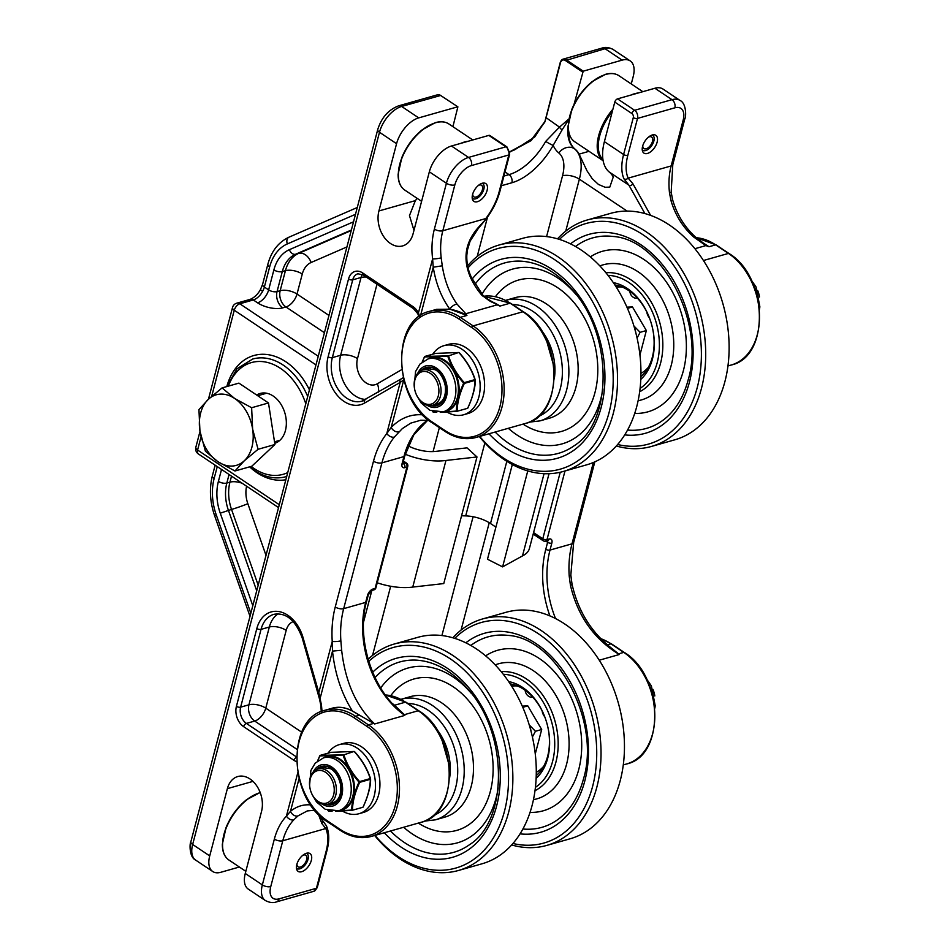<?xml version="1.0" encoding="UTF-8"?>
<svg xmlns="http://www.w3.org/2000/svg" width="950" height="950" viewBox="0 0 950 950"><rect width="100%" height="100%" fill="white"/><g stroke="black" fill="none" stroke-linecap="round" stroke-linejoin="round"><path stroke-width="1.43" d="M432.63 422.845A1.532 0.831 -56.2 0 1 432.131 422.798A1.532 0.831 -56.2 0 1 431.941 421.824A59.613 42.228 74.2 0 1 403.809 342.534A59.613 42.228 74.2 0 1 458.921 318.951L471.734 327.512A1.532 0.831 -56.2 0 1 473.124 325.897L522.939 311.754A61.132 43.308 74.2 0 1 553.957 373.409A61.132 43.308 74.2 0 1 525.789 423.332C564.68 415.186 562.447 334.911 523.438 311.802A1.532 0.831 123.8 0 0 522.939 311.754L510.126 303.192A1.532 0.831 -56.2 0 1 510.637 303.24L483.692 296.257A61.132 43.308 74.2 0 1 510.126 303.192L499.961 306.078L497.361 304.713A3.052 0.914 113.9 0 0 497.147 304.843L499.961 306.078A61.132 43.308 -105.8 0 0 490.01 301.007M497.361 304.713L493.204 302.682C490.295 301.625 486.994 299.345 483.301 295.842A3.052 1.199 138.7 0 0 483.301 295.842A3.052 1.199 138.7 0 0 483.301 295.83A3.052 1.199 138.7 0 0 482.267 295.711L497.147 304.843L465.797 313.738L457.021 304.083C449.492 293.419 444.576 280.654 442.272 265.81L441.192 257.854A61.132 43.308 74.2 0 1 442.819 230.755L454.836 184.929A6.116 2.767 -165.3 0 1 446.417 183.243L434.387 229.081A67.248 47.642 -105.8 0 0 432.606 258.887L433.236 267.199L442.272 265.81M483.301 295.83L471.473 277.495L470.547 277.554A61.132 43.308 -105.8 0 0 482.267 295.711M454.836 184.929A18.347 9.951 -56.2 0 1 471.449 165.561A6.116 4.334 -105.8 0 0 468.564 157.427L451.476 146.003L488.846 135.399A3.052 1.662 123.8 0 1 489.856 135.494L506.932 146.917L509.628 154.304L499.938 191.235C497.337 200.889 492.729 210.14 486.103 218.975L478.123 227.691C465.096 242.499 462.579 259.124 470.547 277.554M451.476 146.003A24.451 13.264 123.8 0 0 429.341 171.819L413.072 233.807A24.451 17.326 74.2 0 1 402.681 245.908A24.451 17.326 74.2 0 1 383.741 236.645A24.451 17.326 74.2 0 1 378.919 210.959L396.566 143.699A24.451 13.264 -56.2 0 1 418.713 117.883L401.636 106.459A6.116 4.334 -105.8 0 0 398.584 105.854C388.396 109.796 381.449 117.693 377.732 129.544L190.879 841.748A6.116 2.767 14.7 0 0 192.648 844.479L379.489 132.276L396.566 143.699M413.974 230.387L409.474 215.602L415.376 200.616A48.913 26.529 -56.2 0 1 417.204 198.396M326.408 825.823A3.052 2.434 155.9 0 1 326.432 825.871A3.052 2.434 155.9 0 1 325.779 828.543A45.849 24.866 -56.2 0 1 326.111 851.331L316.433 888.262A3.052 1.377 14.7 0 0 317.253 887.609L313.832 891.29A6.116 4.334 74.2 0 0 316.433 888.262L279.062 898.866A18.347 9.951 -56.2 0 1 270.762 886.576L282.791 840.75A6.116 2.767 -165.3 0 1 274.36 839.076L262.342 884.901L245.266 873.477A24.451 13.264 123.8 0 0 248.271 889.093L265.347 900.517A24.451 13.264 123.8 0 1 262.342 884.901A6.116 2.767 14.7 0 0 270.762 886.576M318.428 814.209L321.824 823.46L325.779 828.543L282.791 840.75A61.132 43.308 74.2 0 1 293.74 819.886A6.116 3.966 -137 0 1 286.413 816.133A67.248 47.642 -105.8 0 0 274.36 839.076M393.929 705.232A3.052 1.995 130.6 0 0 394.582 705.244L392.124 703.309M396.661 707.952L404.059 714.673A3.052 2.351 142.5 0 0 404.32 714.685L394.582 705.244L405.46 702.157L418.273 710.731A61.132 43.308 74.2 0 1 449.291 772.386A61.132 43.308 74.2 0 1 421.123 822.296L371.308 836.439A61.132 43.308 -105.8 0 0 399.463 786.529A61.132 43.308 -105.8 0 0 368.446 724.874L355.644 716.3A61.132 43.308 -105.8 0 0 325.102 710.244L332.262 708.213C338.853 706.432 345.562 707.382 352.391 711.075L374.668 723.959L352.426 711.016C345.04 707.049 337.832 706.242 330.802 708.629M404.059 714.673L404.831 715.398L404.32 714.685L418.273 710.731A1.532 0.831 123.8 0 1 418.772 710.778C457.781 733.875 460.014 814.15 421.123 822.296M398.976 431.739A6.116 4.346 -135.9 0 1 391.198 427.405L386.781 433.58A91.711 64.956 -105.8 0 0 373.504 461.178L335.255 606.967A6.116 2.767 14.7 0 0 343.674 608.653L381.924 462.852A85.595 60.634 74.2 0 1 394.309 437.095L402.301 428.616L410.744 423.13L420.755 420.233L428.854 420.423M317.953 692.871L318.82 692.621L303.05 637.592L302.183 637.854L319.449 698.832L320.067 698.571L318.82 692.621L332.239 641.44L332.512 651.106L341.656 650.251L340.86 640.822A85.595 60.634 74.2 0 1 343.674 608.653L365.679 602.407A3.052 1.377 14.7 0 0 366.498 601.754C356.749 636.286 370.476 684.226 397.005 708.273M319.449 698.832L320.863 705.47L321.48 705.197L320.067 698.571L332.512 651.106C334.887 673.693 341.525 693.666 352.426 711.016L352.391 711.075M239.376 867.018L220.792 872.29A24.451 13.264 -56.2 0 1 212.729 871.518A24.451 13.264 -56.2 0 1 209.724 855.903L227.371 788.643A24.451 17.326 74.2 0 1 237.773 776.542A24.451 17.326 74.2 0 1 256.702 785.804A24.451 17.326 74.2 0 1 261.523 811.49L245.266 873.477M293.74 819.886L297.956 815.919L307.301 810.92L314.842 810.243M297.956 815.919A6.116 4.513 -129.3 0 1 290.486 811.312L286.413 816.133L297.801 772.718M419.556 316.291L418.428 312.906A3.052 0.606 152.5 0 0 417.798 313.726A3.052 0.606 152.5 0 0 417.81 313.749L418.914 316.754M441.192 257.854A6.116 0.95 -6.7 0 1 432.606 258.887L418.428 312.906A15.283 10.83 -105.8 0 0 413.06 306.66L362.662 272.947A15.283 10.83 -105.8 0 0 348.531 279.003L328.118 356.784A33.523 23.75 -105.8 0 0 336.395 394.274A33.523 23.75 -105.8 0 0 364.586 403.037L400.199 382.387A3.052 2.126 -120.1 0 1 400.746 379.157A3.052 2.126 -120.1 0 1 400.758 379.145A3.052 2.126 -120.1 0 1 401.09 379.014M394.309 437.095A6.116 3.836 -141.7 0 1 386.781 433.58L400.199 382.387L403.655 379.941A3.052 2.328 -121.6 0 1 403.489 378.634M436.656 309.32L449.825 309.201C455.644 310.163 461.344 312.253 466.925 315.459L449.801 309.13L435.468 309.652M466.83 315.305L465.797 313.738M335.255 606.967A91.711 64.956 -105.8 0 0 332.239 641.44A6.116 1.235 -3.8 0 0 340.86 640.822M373.041 589A3.052 2.161 74.2 0 1 371.735 590.508L373.813 589.914A3.052 2.161 -105.8 0 0 375.119 588.406A3.052 1.377 14.7 0 0 375.939 587.753L407.764 466.414A3.052 1.377 -165.3 0 1 406.944 467.067A3.052 2.161 -105.8 0 0 405.508 463.006L403.429 463.588A3.052 2.161 74.2 0 1 404.866 467.661L406.944 467.067L375.119 588.406L373.041 589A6.116 3.313 123.8 0 0 367.508 595.448L365.679 602.407A85.595 60.634 -105.8 0 0 404.831 715.398L374.668 723.959C356.298 706.598 345.289 682.029 341.656 650.251M472.566 194.536A10.699 5.807 -56.2 0 1 478.456 185.369A10.699 5.807 -56.2 0 1 485.782 183.588A10.699 5.807 -56.2 0 1 484.654 195.7A10.699 5.807 -56.2 0 1 473.884 201.376A10.699 5.807 -56.2 0 1 472.566 194.536M296.792 864.547A10.699 5.807 -56.2 0 1 302.694 855.38A10.699 5.807 -56.2 0 1 310.009 853.587A10.699 5.807 -56.2 0 1 308.881 865.711A10.699 5.807 -56.2 0 1 298.11 871.376A10.699 5.807 -56.2 0 1 296.792 864.547M256.678 395.034A25.982 18.406 74.2 0 1 260.181 393.454A25.982 18.406 74.2 0 1 284.917 413.155A25.982 18.406 74.2 0 1 274.752 443.329M377.732 129.544A6.116 2.767 -165.3 0 0 379.489 132.276A24.451 13.264 -56.2 0 1 401.636 106.459L440.8 95.427L437.499 94.798A6.116 4.334 74.2 0 1 440.551 95.404L457.888 106.851L452.912 126.659M457.627 106.827L418.713 117.883M244.292 460.774L234.959 470.998L217.954 461.724A36.682 25.982 -105.8 0 0 244.292 460.774A36.682 25.982 -105.8 0 0 252.629 429.139L258.079 449.291L244.292 460.774M205.39 451.167L199.939 431.027A36.682 25.982 -105.8 0 0 217.954 461.724L205.39 451.167M198.942 409.616L208.276 399.392A36.682 25.982 -105.8 0 0 199.939 431.027L198.942 409.616M234.626 398.454L251.631 407.74L252.629 429.139A36.682 25.982 -105.8 0 0 234.626 398.454A36.682 25.982 -105.8 0 0 208.276 399.392L222.062 387.909L234.626 398.454M222.062 387.909L238.913 383.123L268.482 402.954L251.631 407.74M268.482 402.954L274.93 444.505L258.079 449.291M274.93 444.505L251.809 466.224L234.959 470.998M568.456 130.601A48.913 26.529 123.8 0 0 575.142 149.209A48.913 26.529 -56.2 0 1 579.108 154.138L586.981 170.786L592.171 178.612L598.452 184.442L605.114 187.269L609.805 187.114L613.261 176.985A48.913 26.529 123.8 0 0 609.294 172.057A48.913 26.529 -56.2 0 1 604.39 141.657L623.604 154.518A48.913 26.529 123.8 0 0 623.972 178.826A3.052 2.434 -24.1 0 0 628.164 178.137A45.849 24.866 -56.2 0 1 627.819 155.349L637.509 118.418A3.052 1.377 -165.3 0 1 633.294 117.586L623.604 154.518A3.052 1.377 14.7 0 0 627.819 155.349M623.972 178.826L628.912 185.179L644.943 213.596M650.631 215.412L632.89 183.754L628.164 178.137L671.151 165.941A6.116 2.767 14.7 0 0 672.79 164.635L684.819 118.798A6.116 2.767 -165.3 0 1 683.169 120.104L671.151 165.941A61.132 43.308 -105.8 0 0 669.524 193.04A6.116 0.95 -6.7 0 0 671.163 192.173L672.79 164.635M684.819 118.798C686.137 117.396 686.624 103.384 680.046 100.462A24.451 13.264 123.8 0 0 671.982 99.679A6.116 4.334 74.2 0 1 674.868 107.813L637.509 118.418A6.116 4.334 -105.8 0 0 634.624 110.295L617.547 98.871A3.052 1.662 123.8 0 0 614.781 102.089L604.39 141.657M669.524 193.04L671.068 200.866C675.307 215.163 682.801 227.181 693.559 236.942L705.874 245.587L709.009 246.727L702.442 242.464M593.346 462.508L572.007 543.827A85.595 60.634 -105.8 0 0 569.204 575.997L570.439 585.307C577.707 616.051 594.011 639.113 619.329 654.514L608.273 645.608M509.817 152.071L531.109 140.624L544.73 122.241A48.913 26.529 123.8 0 0 545.965 118.073L560.5 62.676A5.344 3.788 74.2 0 1 565.44 60.562L605.055 48.711L622.131 60.135A24.451 13.264 -56.2 0 1 630.194 60.907A24.451 13.264 -56.2 0 1 633.211 76.522L631.263 83.944M703.095 242.891L708.736 246.632M671.068 200.866A6.116 0.76 -15.6 0 0 672.648 199.856A6.116 0.76 -15.6 0 0 672.648 199.844C676.922 214.558 684.439 226.86 695.222 236.764A6.116 1.841 -47.9 0 1 695.281 236.835M570.439 585.307A6.116 1.093 -11.5 0 0 572.043 584.191C577.98 610.743 591.066 632.011 611.289 648.019L619.329 654.514L599.248 660.214M572.043 584.191A6.116 1.093 -11.5 0 0 572.031 584.167L570.831 575.035L573.658 542.521A6.116 2.767 14.7 0 1 572.007 543.827L550.003 550.074L551.831 543.127A6.116 3.313 123.8 0 0 549.064 539.03L546.986 539.624A3.052 2.161 74.2 0 1 545.692 541.132L547.758 540.538A3.052 2.161 -105.8 0 0 549.064 539.03M569.204 575.997A6.116 1.235 -3.8 0 0 570.831 575.035M657.139 142.144A10.699 5.807 -56.2 0 1 651.249 151.311A10.699 5.807 -56.2 0 1 643.922 153.104A10.699 5.807 -56.2 0 1 645.05 140.98A10.699 5.807 -56.2 0 1 655.821 135.316A10.699 5.807 -56.2 0 1 657.139 142.144M501.386 185.737L511.907 182.744A55.029 29.842 123.8 0 0 553.173 145.35L562.103 129.889A6.116 4.026 -134.5 0 1 559.479 127.122L545.704 141.384A6.116 0.713 29.4 0 0 553.173 145.35A61.132 33.155 123.8 0 0 558.849 152.998A36.682 19.891 -56.2 0 1 562.531 175.797L546.582 236.598M562.103 129.889L568.872 119.344M544.694 121.802L531.086 140.232L509.794 151.798L514.674 149.815L534.755 136.931L544.694 121.802M573.978 104.571L583.217 71.179L566.141 59.755A6.116 4.334 -105.8 0 0 563.089 59.149A6.116 4.334 -105.8 0 0 560.488 62.178L560.5 62.676M622.131 60.135L583.217 71.179M680.046 100.462L662.969 89.039A24.451 13.264 123.8 0 0 654.906 88.255L671.982 99.679L634.624 110.295A3.052 1.662 123.8 0 0 631.857 113.513A3.052 2.161 74.2 0 1 633.294 117.586M617.547 98.871L654.906 88.255M652.187 135.007A9.013 4.881 -56.2 0 1 653.564 136.135A9.013 4.881 -56.2 0 1 651.807 145.493A9.013 4.881 -56.2 0 1 643.827 150.694A9.013 4.881 -56.2 0 1 642.259 149.863M648.518 137.097A6.935 3.764 -56.2 0 1 651.593 137.014A6.935 3.764 -56.2 0 1 650.869 144.875A6.935 3.764 -56.2 0 1 643.886 148.544A6.935 3.764 -56.2 0 1 642.782 145.659M482.149 183.279A9.013 4.881 -56.2 0 1 483.514 184.407A9.013 4.881 -56.2 0 1 481.757 193.764A9.013 4.881 -56.2 0 1 473.777 198.966A9.013 4.881 -56.2 0 1 472.209 198.134M478.468 185.369A6.935 3.764 -56.2 0 1 481.555 185.286A6.935 3.764 -56.2 0 1 480.819 193.135A6.935 3.764 -56.2 0 1 473.836 196.816A6.935 3.764 -56.2 0 1 472.744 193.931M306.375 853.278A9.013 4.881 -56.2 0 1 307.741 854.418A9.013 4.881 -56.2 0 1 305.983 863.764A9.013 4.881 -56.2 0 1 298.003 868.965A9.013 4.881 -56.2 0 1 296.436 868.134M302.694 855.368A6.935 3.764 -56.2 0 1 305.781 855.285A6.935 3.764 -56.2 0 1 305.045 863.146A6.935 3.764 -56.2 0 1 298.062 866.816A6.935 3.764 -56.2 0 1 296.97 863.93M614.864 284.941A50.124 35.506 74.2 0 1 652.329 357.212A50.124 35.506 74.2 0 1 640.894 376.651M613.344 282.661A53.176 37.667 74.2 0 1 652.389 359.219A53.176 37.667 74.2 0 1 640.799 379.383M608.012 275.381A60.147 42.596 74.2 0 1 657.246 362.473A60.147 42.596 74.2 0 1 640.086 388.396M559.419 239.412A114.629 81.201 74.2 0 1 662.186 251.216A114.629 81.201 74.2 0 1 697.3 387.363A114.629 81.201 74.2 0 1 617.643 444.517M557.531 238.842A117.693 83.362 74.2 0 1 587.183 220.008A117.693 83.362 74.2 0 1 678.312 264.587A117.693 83.362 74.2 0 1 701.504 388.206A117.693 83.362 74.2 0 1 651.462 446.441A117.693 83.362 74.2 0 1 616.336 445.989M587.183 220.008L610.601 213.358A117.693 83.362 74.2 0 1 701.729 257.937A117.693 83.362 74.2 0 1 724.921 381.556A117.693 83.362 74.2 0 1 674.868 439.791L651.462 446.441M637.082 297.789A6.009 4.263 74.2 0 1 636.5 298.015A6.009 4.263 74.2 0 1 636.488 298.015A6.009 4.263 74.2 0 1 633.127 297.16A6.27 4.441 74.2 0 1 630.812 294.595A6.27 4.441 74.2 0 1 629.826 291.341M640.953 373.35A45.778 32.431 -105.8 0 0 648.375 367.282M649.313 317.656A6.27 4.441 74.2 0 1 647.817 315.329A6.009 4.263 74.2 0 1 646.879 312.146M620.778 286.484A45.778 32.431 -105.8 0 0 615.778 286.354M479.311 436.525A117.693 83.362 -105.8 0 0 563.279 471.473L586.696 464.823A117.693 83.362 -105.8 0 0 640.407 385.178A117.693 83.362 -105.8 0 0 603.737 270.192A117.693 83.362 -105.8 0 0 522.417 238.391L498.999 245.041A117.693 83.362 -105.8 0 0 467.626 265.846M563.279 471.473A117.693 83.362 -105.8 0 0 616.989 391.827A117.693 83.362 -105.8 0 0 580.319 276.83A117.693 83.362 -105.8 0 0 498.999 245.041M479.679 436.418A114.629 81.201 -105.8 0 0 597.728 439.458A114.629 81.201 -105.8 0 0 576.971 279.538A114.629 81.201 -105.8 0 0 468.065 267.841M440.42 396.209A18.347 12.991 -105.8 0 0 436.798 376.948A18.347 12.991 -105.8 0 0 422.596 370.001A18.347 12.991 -105.8 0 0 415.114 391.198A18.347 12.991 -105.8 0 0 432.618 405.294A18.347 12.991 -105.8 0 0 440.42 396.209M438.318 395.794A16.815 11.911 74.2 0 1 417.406 396.577A16.815 11.911 74.2 0 1 423.997 371.45A16.815 11.911 74.2 0 1 438.318 395.794M635.823 332.821A25.187 17.836 -105.8 0 0 634.066 326.123L640.122 332.31L637.07 337.998M639.956 354.92L646.356 330.553L640.122 332.31M646.356 330.553L632.474 306.945L627.451 308.37M632.474 306.945L626.917 307.147M757.613 290.415A18.347 12.991 74.2 0 1 759.477 296.982M447.094 412.122A35.922 25.448 -105.8 0 0 463.6 414.77L468.053 413.511A35.922 25.448 -105.8 0 0 484.595 384.18A35.922 25.448 -105.8 0 0 466.367 347.949A35.922 25.448 -105.8 0 0 448.436 344.387L443.983 345.657A35.922 25.448 -105.8 0 0 432.761 354.184M463.6 414.77A35.922 25.448 -105.8 0 0 480.142 385.439A35.922 25.448 -105.8 0 0 461.926 349.22A35.922 25.448 -105.8 0 0 443.983 345.657M467.863 407.799C472.566 397.896 475 388.586 475.19 379.869C472.138 370.191 466.83 361.166 459.289 352.806L459.159 352.866C466.616 361.166 471.853 370.072 474.893 379.608L475 380.356C474.798 388.942 472.387 398.145 467.768 407.966L467.863 407.799M422.37 361.831L424.508 356.951L447.747 356.084C450.87 365.691 456.178 374.704 463.659 383.135C459.052 393.11 456.617 402.42 456.332 411.077L442.249 412.062M434.649 412.027L432.689 411.481M440.396 412.359L457.128 410.982C457.33 402.408 459.753 393.205 464.372 383.384L463.659 383.135L464.253 382.636C456.796 374.336 451.559 365.418 448.531 355.894L425.03 356.392A0.76 0.665 93.2 0 0 424.508 356.951L424.567 356.784M433.212 411.872L433.093 411.944A0.76 0.665 93.2 0 0 433.746 412.229L436.537 412.348M510.197 683.905A50.124 35.506 74.2 0 1 547.663 756.164A50.124 35.506 74.2 0 1 536.227 775.616M508.678 681.625A53.176 37.667 74.2 0 1 547.722 758.183A53.176 37.667 74.2 0 1 536.133 778.347M503.346 674.334A60.147 42.596 74.2 0 1 552.579 761.437A60.147 42.596 74.2 0 1 535.42 787.348M454.753 638.376A114.629 81.201 74.2 0 1 557.519 650.168A114.629 81.201 74.2 0 1 592.634 786.327A114.629 81.201 74.2 0 1 512.976 843.481M452.865 637.806A117.693 83.362 74.2 0 1 482.517 618.972A117.693 83.362 74.2 0 1 573.646 663.551A117.693 83.362 74.2 0 1 596.837 787.17A117.693 83.362 74.2 0 1 546.796 845.405A117.693 83.362 74.2 0 1 511.67 844.954M482.517 618.972L505.934 612.322A117.693 83.362 74.2 0 1 597.063 656.901A117.693 83.362 74.2 0 1 620.255 780.52A117.693 83.362 74.2 0 1 570.202 838.755L546.796 845.405M532.416 696.742A6.009 4.263 74.2 0 1 531.834 696.979A6.009 4.263 74.2 0 1 531.822 696.979A6.009 4.263 74.2 0 1 528.461 696.124A6.27 4.441 74.2 0 1 526.146 693.559A6.27 4.441 74.2 0 1 525.16 690.306M536.287 772.314A45.778 32.431 -105.8 0 0 543.709 766.246M544.647 716.621A6.27 4.441 74.2 0 1 543.151 714.293A6.009 4.263 74.2 0 1 542.212 711.111M516.111 685.449A45.778 32.431 -105.8 0 0 511.112 685.318M374.644 835.489A117.693 83.362 -105.8 0 0 458.613 870.438L482.03 863.788A117.693 83.362 -105.8 0 0 535.741 784.142A117.693 83.362 -105.8 0 0 499.071 669.156A117.693 83.362 -105.8 0 0 417.751 637.355L394.333 644.005A117.693 83.362 -105.8 0 0 368.149 659.276M458.613 870.438A117.693 83.362 -105.8 0 0 512.323 790.792A117.693 83.362 -105.8 0 0 475.653 675.794A117.693 83.362 -105.8 0 0 394.333 644.005M375.024 835.383A114.629 81.201 -105.8 0 0 493.074 838.422A114.629 81.201 -105.8 0 0 472.304 678.502A114.629 81.201 -105.8 0 0 368.754 661.319M335.754 795.174A18.347 12.991 -105.8 0 0 332.132 775.913A18.347 12.991 -105.8 0 0 317.941 768.966A18.347 12.991 -105.8 0 0 310.448 790.151A18.347 12.991 -105.8 0 0 327.952 804.258A18.347 12.991 -105.8 0 0 335.754 795.174M333.652 794.758A16.815 11.911 74.2 0 1 312.74 795.542A16.815 11.911 74.2 0 1 319.331 770.414A16.815 11.911 74.2 0 1 333.652 794.758M531.157 731.785A25.187 17.836 -105.8 0 0 529.399 725.087L535.456 731.274L532.404 736.962M535.289 753.873L541.69 729.505L535.456 731.274M541.69 729.505L527.808 705.898L522.785 707.322M527.808 705.898L522.251 706.111M652.947 689.379A18.347 12.991 74.2 0 1 654.811 695.946M342.428 811.086A35.922 25.448 -105.8 0 0 358.934 813.734L363.387 812.476A35.922 25.448 -105.8 0 0 379.929 783.144A35.922 25.448 -105.8 0 0 361.713 746.914A35.922 25.448 -105.8 0 0 343.769 743.351L339.316 744.622A35.922 25.448 -105.8 0 0 328.094 753.148M358.934 813.734A35.922 25.448 -105.8 0 0 375.476 784.403A35.922 25.448 -105.8 0 0 357.259 748.172A35.922 25.448 -105.8 0 0 339.316 744.622M363.197 806.764C367.899 796.86 370.334 787.55 370.524 778.822C367.472 769.156 362.164 760.131 354.623 751.771L354.492 751.83C361.95 760.119 367.187 769.037 370.227 778.572L370.334 779.321C370.132 787.906 367.721 797.109 363.102 806.93L363.197 806.764M317.704 760.796L319.841 755.915L343.081 755.036C346.216 764.643 351.512 773.668 358.993 782.099C354.386 792.062 351.951 801.373 351.666 810.029L337.582 811.027M329.983 810.991L328.023 810.445M335.73 811.324L352.462 809.946C352.664 801.361 355.086 792.169 359.706 782.337L358.993 782.099L359.587 781.589C352.129 773.3 346.892 764.382 343.864 754.846L320.364 755.357A0.76 0.665 93.2 0 0 319.841 755.915L319.901 755.749M328.546 810.837L328.427 810.908A0.76 0.665 93.2 0 0 329.08 811.193L331.871 811.312M405.223 454.231A42.797 19.333 14.7 0 0 418.522 458.506A42.797 19.333 14.7 0 0 445.966 460.465L476.983 456.962L467.044 447.854L435.516 451.404A25.531 11.543 -165.3 0 1 419.853 450.157A25.531 11.543 -165.3 0 1 408.12 445.859M377.233 582.801A42.797 19.333 14.7 0 0 385.308 585.129A42.797 19.333 14.7 0 0 412.751 587.076L443.769 583.573L476.983 456.962M445.966 460.465L412.751 587.076M495.9 527.131L490.497 523.521A24.451 11.056 14.7 0 0 478.859 518.166A24.451 11.056 14.7 0 0 465.702 515.898L461.558 515.767M549.029 473.706L529.399 548.53A42.797 19.333 -165.3 0 1 522.476 555.928L544.053 473.682M522.476 555.928L502.598 566.877L527.773 470.915M502.598 566.877L487.481 559.229L512.323 464.526M478.159 228.701A3.052 1.093 -137.9 0 0 478.171 228.677A3.052 1.093 -137.9 0 0 478.123 227.691M499.938 191.235A3.052 1.377 -165.3 0 1 499.118 191.888A45.849 24.866 -56.2 0 1 485.806 218.547L442.819 230.755A6.116 2.767 14.7 0 1 434.387 229.081M509.628 154.304A3.052 1.377 -165.3 0 1 508.808 154.957L499.118 191.888M506.932 146.917A3.052 1.662 123.8 0 0 505.923 146.822A6.116 4.334 74.2 0 1 508.808 154.957L471.449 165.561M488.846 135.399L505.923 146.822L468.564 157.427A24.451 13.264 123.8 0 0 446.417 183.243L429.341 171.819M321.563 819.197A3.052 2.684 130.1 0 1 321.765 819.339L326.432 825.871C329.306 832.687 329.484 840.964 326.942 850.678A3.052 1.377 -165.3 0 1 326.111 851.331M319.414 815.195L321.765 819.339A3.052 2.684 130.1 0 1 321.824 823.46M427.571 420.244A85.595 60.634 -105.8 0 0 403.928 456.606L402.099 463.564A6.116 3.313 123.8 0 0 404.866 467.661M427.69 420.256L413.772 434.946L404.747 455.952A3.052 1.377 -165.3 0 1 403.928 456.606L381.924 462.852A6.116 2.767 -165.3 0 1 373.504 461.178M373.552 723.425L368.446 724.874A1.532 0.831 -56.2 0 0 367.068 726.477A59.613 42.228 74.2 0 1 395.2 805.766A59.613 42.228 74.2 0 1 340.076 829.362L327.275 820.788A59.613 42.228 74.2 0 1 299.143 741.499A59.613 42.228 74.2 0 1 354.255 717.915A1.532 0.831 -56.2 0 1 355.644 716.3L359.622 715.16M404.747 455.952L402.931 462.911A3.052 1.377 -165.3 0 1 402.099 463.564M402.859 463.208L403.429 463.588A3.052 1.662 -56.2 0 1 402.8 463.647M407.764 466.414A3.052 3.052 0 0 0 406.517 463.101A3.052 1.662 123.8 0 0 405.508 463.006L403.287 461.522M367.508 595.448A3.052 1.377 14.7 0 0 368.327 594.795L371.735 590.508M303.05 637.592A33.523 23.75 -105.8 0 0 279.359 611.658A33.523 23.75 -105.8 0 0 256.832 628.532A3.052 1.377 14.7 0 0 261.036 629.375A30.471 21.577 74.2 0 1 273.992 614.294C286.128 612.37 295.521 620.219 302.183 637.854M256.832 628.532L236.419 706.325A3.052 1.377 14.7 0 0 240.635 707.156L261.036 629.375L269.337 627.012L248.936 704.805A12.231 5.522 -165.3 0 1 265.774 708.154L286.188 630.373A12.231 5.522 14.7 0 0 269.337 627.012A30.471 21.577 -105.8 0 1 278.219 613.771M236.419 706.325A15.283 10.83 -105.8 0 0 243.627 726.655A3.052 1.662 -56.2 0 1 246.406 723.425A12.231 8.657 74.2 0 1 240.635 707.156L248.936 704.805A12.231 8.657 -105.8 0 0 254.707 721.062L297.065 749.408M322.003 711.301L321.48 705.197M243.627 726.655L294.037 760.368A3.052 1.662 -56.2 0 1 296.519 757.245M296.531 756.96L246.406 723.425L254.707 721.062A12.231 6.626 -56.2 0 0 265.774 708.154L301.708 732.189M294.037 760.368A15.283 10.83 -105.8 0 0 296.578 761.663M209.724 855.903L192.648 844.479A24.451 13.264 -56.2 0 0 195.652 860.094C189.098 857.209 189.561 843.137 190.879 841.748M310.816 804.923C303.418 804.234 296.637 806.36 290.486 811.312L299.072 778.596M413.06 306.66A3.052 1.662 123.8 0 0 413.44 308.619L417.798 313.726M362.662 272.947A3.052 1.662 123.8 0 0 363.031 274.906L413.44 308.619M348.531 279.003A3.052 1.377 14.7 0 0 352.735 279.834A12.231 8.657 74.2 0 1 357.936 273.79L363.031 274.906M328.118 356.784A3.052 1.377 14.7 0 0 332.334 357.628L352.735 279.834L361.036 277.483L340.634 355.264A30.471 21.577 -105.8 0 0 365.833 399.392M364.586 403.037A3.052 2.126 -120.1 0 1 365.133 399.808A3.052 2.126 -120.1 0 1 365.465 399.665M364.871 399.986A30.471 21.577 74.2 0 1 361.926 401.161A30.471 21.577 74.2 0 1 338.331 389.631A30.471 21.577 74.2 0 1 332.334 357.628L340.634 355.264A12.231 5.522 14.7 0 1 357.473 358.625L376.984 284.24M422.691 414.829C410.887 413.903 400.389 418.095 391.198 427.405L403.798 379.858M420.529 315.602L433.236 267.199C435.86 283.468 441.382 297.445 449.801 309.13L449.766 309.178M457.021 304.083A6.116 3.087 -36.4 0 0 449.861 309.142L449.825 309.201M286.188 630.373A18.24 12.92 74.2 0 1 293.253 621.573M401.826 369.574L377.316 383.788A12.231 8.491 -120.1 0 1 378.302 392.172M377.316 383.788A18.24 12.92 74.2 0 1 361.974 379.014A18.24 12.92 74.2 0 1 357.473 358.625M366.261 277.067A12.231 5.522 14.7 0 0 361.036 277.483A12.231 8.657 -105.8 0 1 362.33 274.467M466.925 315.459L460.311 317.336A61.132 43.308 -105.8 0 0 429.78 311.279L436.846 309.272M265.347 900.517C269.562 902.69 273.267 903.153 276.462 901.894A6.116 4.334 -105.8 0 0 279.062 898.866M445.443 431.407A1.532 0.831 -56.2 0 1 444.933 431.359C455.323 438.176 465.666 440.206 475.974 437.475A61.132 43.308 -105.8 0 0 504.129 387.553A61.132 43.308 -105.8 0 0 473.124 325.897L460.311 317.336A1.532 0.831 -56.2 0 0 458.921 318.951M318.25 356.262L239.804 303.786A6.116 3.313 123.8 0 0 234.27 310.234L315.982 364.907M236.752 303.181A6.116 4.334 74.2 0 1 239.804 303.786L253.294 299.951A6.116 4.334 -105.8 0 0 250.254 299.345A6.116 4.334 -105.8 0 0 250.242 299.345L236.752 303.181A6.116 6.116 0 0 0 232.513 307.503A6.116 2.767 14.7 0 0 234.27 310.234L211.684 396.316M328.961 315.424L297.017 294.049A12.231 6.626 -56.2 0 1 285.938 306.957A12.231 8.657 74.2 0 1 280.167 290.7L277.056 291.579A6.116 2.767 -165.3 0 1 268.636 289.904L264.373 287.043A12.231 6.626 -56.2 0 1 262.616 291.365A6.116 0.843 -151.4 0 1 260.526 289.429C257.913 294.203 254.493 297.504 250.254 299.345M262.616 291.365A12.231 6.626 -56.2 0 1 253.294 299.951L257.569 302.812A18.347 8.289 14.7 0 0 282.827 307.848L285.938 306.957L324.425 332.702M262.604 284.311L267.853 264.302A6.116 2.767 14.7 0 0 269.622 267.033L264.373 287.043A6.116 2.767 -165.3 0 1 262.604 284.311L260.526 289.418M279.3 504.711L197.588 450.039L201.044 436.869M286.71 476.473A61.132 43.308 -105.8 0 1 286.057 476.674C275.488 479.453 264.979 477.399 254.505 470.523L249.636 466.842A64.196 45.469 -105.8 0 0 256.904 472.661A64.196 45.469 -105.8 0 0 285.855 479.738M309.439 389.868A64.196 45.469 -105.8 0 0 264.243 354.303A64.196 45.469 -105.8 0 0 226.801 386.567M198.348 453.946A6.116 3.313 123.8 0 1 197.588 450.039A6.116 2.767 -165.3 0 1 195.831 447.308A6.116 6.116 0 0 0 198.348 453.946L278.552 507.597M250.016 616.336L214.629 515.719C209.938 501.98 209.178 488.668 212.373 475.784A6.116 2.767 14.7 0 0 214.142 478.515L217.265 466.604M353.519 221.813L289.382 249.684A42.797 30.317 -105.8 0 0 273.885 269.895A6.116 2.767 14.7 0 0 282.304 271.569L277.056 291.579A12.231 8.657 -105.8 0 0 282.827 307.848M273.885 269.895L268.636 289.904A12.231 6.626 -56.2 0 1 257.569 302.812M346.928 246.929L311.113 262.497A24.451 17.326 74.2 0 0 302.266 274.039L297.017 294.049A12.231 5.522 14.7 0 0 280.167 290.7L285.428 270.691L282.304 271.569A36.682 25.982 74.2 0 1 295.592 254.244L351.369 230.007M269.622 267.033A48.913 34.639 74.2 0 1 287.327 243.936L355.49 214.32M250.836 613.225L216.244 514.864A48.913 34.639 74.2 0 1 214.142 478.515M221.528 469.454L218.405 481.365A42.797 30.317 -105.8 0 0 220.257 513.178L252.807 605.732M418.772 710.778L405.971 702.204A1.532 0.831 123.8 0 0 405.46 702.157A61.132 43.308 74.2 0 0 385.367 694.972M429.78 311.279C390.878 319.414 393.11 399.689 432.131 422.798L444.933 431.359A1.532 0.831 -56.2 0 1 444.742 430.386L431.941 421.824M471.734 327.512A59.613 42.228 74.2 0 1 499.866 406.802A59.613 42.228 74.2 0 1 444.742 430.386M327.964 821.809A1.532 0.831 -56.2 0 1 327.453 821.762A1.532 0.831 -56.2 0 1 327.275 820.788M340.765 830.383A1.532 0.831 -56.2 0 1 340.266 830.336A1.532 0.831 -56.2 0 1 340.076 829.362M354.255 717.915L367.068 726.477M227.371 788.643L252.973 781.375M457.888 106.851L440.919 95.653M266.012 555.37L247.843 503.69A24.451 17.326 74.2 0 1 246.608 486.234M302.266 274.039A12.231 5.522 14.7 0 0 285.428 270.691A36.682 25.982 -105.8 0 1 298.704 253.365L295.592 254.244A6.116 4.299 66.5 0 1 289.382 249.684M311.113 262.497A12.231 8.598 66.5 0 0 298.704 253.365L351.227 230.541M247.843 503.69A12.231 0.748 -19.4 0 1 231.527 509.426L258.186 585.224M242.096 483.218A12.231 5.522 14.7 0 0 229.947 482.161A36.682 25.982 -105.8 0 0 231.527 509.426L220.257 513.178M231.527 476.14L229.947 482.161L226.824 483.051A6.116 2.767 -165.3 0 1 218.405 481.365M214.629 515.719L216.244 514.864M289.418 237.013A6.116 4.299 66.5 0 0 289.038 237.156A6.116 4.299 66.5 0 0 287.327 243.936M256.714 590.805L228.416 510.316A36.682 25.982 74.2 0 1 226.824 483.051L229.069 474.501M307.693 396.494A61.132 43.308 -105.8 0 0 252.664 359.041L236.977 368.814L226.836 386.543M287.731 472.589A58.081 41.147 74.2 0 1 254.137 468.564A58.081 41.147 74.2 0 1 251.144 466.402M228.356 386.116A58.081 41.147 74.2 0 1 266.784 362.294A58.081 41.147 74.2 0 1 305.793 403.75M378.919 210.959L415.376 200.616M505.008 171.926L509.022 174.622L503.916 176.071M545.834 541.084L547.616 542.284L545.799 549.242A88.647 62.795 -105.8 0 0 549.908 615.921M461.071 630.087L489.238 522.714M609.294 172.057L628.912 185.179A3.052 2.422 -51.3 0 0 632.89 183.754M614.781 102.089L631.857 113.513M703.439 260.514L728.436 253.424A61.132 43.308 74.2 0 1 759.454 315.079A61.132 43.308 74.2 0 1 731.298 364.99L727.961 365.94M709.009 246.727L715.635 244.851L728.436 253.424A1.532 0.831 -56.2 0 1 728.947 253.472L716.134 244.898L696.231 237.678M694.889 248.71L705.874 245.587M627.119 211.09L579.369 179.158A48.913 26.529 123.8 0 0 574.477 148.758A12.231 10.26 -50.7 0 0 558.849 152.998M565.737 231.135L579.369 179.158A12.231 5.522 -165.3 0 0 562.531 175.797M575.142 149.209L574.477 148.758A48.913 26.529 -56.2 0 1 568.183 125.305M555.536 618.569A85.595 60.634 74.2 0 1 550.003 550.074A3.052 1.377 14.7 0 1 545.799 549.242M547.509 540.609A3.052 1.662 -56.2 0 1 547.616 542.284A3.052 1.377 14.7 0 0 551.831 543.127M560.227 472.257L542.783 538.781A3.052 1.377 14.7 0 0 546.986 539.624L564.989 470.986M533.567 532.617L542.783 538.781A3.052 1.662 123.8 0 0 543.151 540.728A3.052 3.052 0 0 0 545.692 541.132M696.291 237.726A61.132 43.308 74.2 0 1 715.635 244.851A1.532 0.831 -56.2 0 1 716.134 244.898M693.559 236.942A6.116 1.841 -47.9 0 1 695.222 236.764L703.047 242.868M618.64 653.837L623.77 652.389A1.532 0.831 -56.2 0 1 624.269 652.436L611.467 643.874L600.566 638.459M607.371 644.848L610.957 643.827L623.77 652.389A61.132 43.308 74.2 0 1 654.788 714.044A61.132 43.308 74.2 0 1 626.62 763.966C665.523 755.82 663.278 675.545 624.269 652.436M600.768 638.661A61.132 43.308 74.2 0 1 610.957 643.827A1.532 0.831 -56.2 0 1 611.467 643.874M674.868 107.813A18.347 9.951 -56.2 0 1 683.169 120.104M371.854 590.472L363.517 622.238M477.209 256.441L487.552 217.004M545.704 141.384A48.913 26.529 -56.2 0 1 509.022 174.622A6.116 4.334 74.2 0 1 511.907 182.744M569.572 118.37L559.479 127.122L545.953 117.574M372.543 655.405L390.676 586.257M473.088 516.729L441.916 635.562M544.73 122.241L560.274 62.344L563.089 59.149L602.003 48.106A6.116 4.334 74.2 0 1 605.055 48.711A24.451 13.264 -56.2 0 1 613.118 49.483L630.194 60.907M565.44 60.562L582.528 71.986M589.036 151.311L579.108 154.138M605.827 74.433A39.746 21.553 -56.2 0 1 618.925 75.691C615.256 73.316 610.755 72.865 605.447 74.349L592.278 81.51C583.347 88.801 576.555 98.04 571.888 109.214L568.171 125.958C568.1 133.344 570.285 138.605 574.726 141.752A39.746 21.553 -56.2 0 1 573.444 106.471A39.746 21.553 -56.2 0 1 605.827 74.433M601.825 75.893A38.974 21.137 123.8 0 0 568.397 125.863M638.281 92.981A39.746 21.553 123.8 0 0 634.648 93.706A39.746 21.553 123.8 0 0 630.824 95.095M612.916 109.179A39.746 21.553 123.8 0 0 603.155 160.752M602.941 159.493A38.974 21.137 -56.2 0 1 612.275 111.601M435.777 122.704A39.746 21.553 -56.2 0 1 448.875 123.963C445.206 121.576 440.705 121.137 435.397 122.621L422.228 129.782C413.298 137.073 406.505 146.312 401.85 157.486L398.121 174.23C398.05 181.616 400.247 186.877 404.688 190.024A39.746 21.553 -56.2 0 1 403.394 154.743A39.746 21.553 -56.2 0 1 435.777 122.704M431.775 124.165A38.974 21.137 123.8 0 0 398.347 174.135M468.243 141.253A39.746 21.553 123.8 0 0 464.598 141.977A39.746 21.553 123.8 0 0 460.786 143.367M260.169 792.478L246.454 799.781C237.524 807.072 230.731 816.311 226.076 827.486L222.348 844.229C222.288 851.616 224.473 856.888 228.914 860.023A39.746 21.553 -56.2 0 1 227.62 824.742A39.746 21.553 -56.2 0 1 260.003 792.704A39.746 21.553 -56.2 0 1 260.229 792.644M256.001 794.176A38.974 21.137 123.8 0 0 222.585 844.134M605.898 272.745A62.415 44.211 74.2 0 1 650.512 300.901A62.415 44.211 74.2 0 1 660.606 363.043A62.415 44.211 74.2 0 1 639.671 391.733M599.878 265.929A70.205 49.733 74.2 0 1 656.129 289.608A70.205 49.733 74.2 0 1 671.258 365.204A70.205 49.733 74.2 0 1 638.127 400.698M590.306 256.904A83.434 59.09 74.2 0 1 661.699 275.856A83.434 59.09 74.2 0 1 683.406 370.548A83.434 59.09 74.2 0 1 634.731 413.404M575.474 246.513A98.978 70.11 74.2 0 1 612.75 236.443C661.259 239.067 705.886 322.264 688.121 380.059C683.501 397.124 675.652 410.103 664.572 419.021L664.572 419.021A98.978 70.11 74.2 0 1 627.582 430.041M570.499 243.877A103.384 73.233 74.2 0 1 660.749 262.639A103.384 73.233 74.2 0 1 689.439 382.114A103.384 73.233 74.2 0 1 624.732 434.898M622.143 287.019A45.232 32.039 -105.8 0 0 616.324 287.221M554.289 378.872A47.951 33.962 -105.8 0 0 540.004 328.558M538.389 416.421A58.081 41.147 -105.8 0 0 544.041 321.302A58.081 41.147 -105.8 0 0 512.513 304.499M488.953 433.782A103.384 73.233 -105.8 0 0 592.491 429.02A103.384 73.233 -105.8 0 0 572.268 287.327A103.384 73.233 -105.8 0 0 472.186 278.991M495.14 432.036A98.931 70.074 -105.8 0 0 574.133 445.764C613.273 421.444 612.964 333.426 571.912 289.441C556.391 272.021 539.671 262.616 521.752 261.214A98.931 70.074 -105.8 0 0 475.048 284.323M576.021 294.464A90.832 64.339 -105.8 0 0 575.32 293.657A90.832 64.339 -105.8 0 0 481.971 294.262M508.298 428.296A90.832 64.339 -105.8 0 0 602.846 388.954M523.011 424.116A78.672 55.729 -105.8 0 0 591.992 401.541A78.672 55.729 -105.8 0 0 572.933 301.304A78.672 55.729 -105.8 0 0 495.449 296.673M529.186 422.144L539.992 420.886L549.266 418.249A62.664 44.389 -105.8 0 0 577.873 375.844A62.664 44.389 -105.8 0 0 558.339 314.616A62.664 44.389 -105.8 0 0 515.043 297.683L505.697 300.331M539.992 420.886A62.664 44.389 -105.8 0 0 568.599 378.48A62.664 44.389 -105.8 0 0 549.064 317.253A62.664 44.389 -105.8 0 0 505.768 300.319M754.656 287.993A27.514 19.487 74.2 0 1 758.231 300.604M428.201 358.874L430.706 358.162A27.514 19.487 74.2 0 1 456.962 379.311A27.514 19.487 74.2 0 1 445.728 411.101L443.223 411.813A27.514 19.487 -105.8 0 0 455.466 384.608A27.514 19.487 -105.8 0 0 428.201 358.874L419.912 364.111L415.554 371.533L414.224 386.365M443.044 411.861A27.894 19.76 -105.8 0 0 457.674 379.109A27.894 19.76 -105.8 0 0 428.011 358.934M440.254 412.383L456.665 411.386A0.76 0.76 0 0 0 456.796 411.362L467.436 408.346L456.891 411.326M456.713 411.374L467.436 408.346A0.76 0.76 0 0 0 467.923 407.93C473.124 395.841 475.57 386.543 475.238 380.036A0.76 0.76 0 0 0 475.202 379.762C472.126 370.12 466.83 361.119 459.325 352.759A0.76 0.76 0 0 0 458.791 352.497L458.791 352.497A0.76 0.665 -86.8 0 1 459.266 352.782M464.372 383.384L464.253 382.636L474.893 379.608L475 380.356L464.372 383.384M435.492 353.424L424.697 356.582M448.531 355.894L458.636 352.509A0.76 0.665 -86.8 0 1 458.791 352.497L435.67 353.376L458.636 352.509L448.531 355.894M431.3 405.567A19.796 14.024 -105.8 0 0 445.776 385.997A19.796 14.024 -105.8 0 0 435.718 369.229A19.796 14.024 -105.8 0 0 421.337 370.464M417.869 373.053A21.399 15.164 74.2 0 1 433.936 366.688A21.399 15.164 74.2 0 1 446.916 385.949A21.399 15.164 74.2 0 1 426.989 405.175M501.232 671.709A62.415 44.211 74.2 0 1 545.846 699.865A62.415 44.211 74.2 0 1 555.952 761.995A62.415 44.211 74.2 0 1 535.004 790.697M495.211 664.893A70.205 49.733 74.2 0 1 551.463 688.572A70.205 49.733 74.2 0 1 566.592 764.156A70.205 49.733 74.2 0 1 533.461 799.663M485.64 655.868A83.434 59.09 74.2 0 1 557.033 674.821A83.434 59.09 74.2 0 1 578.74 769.512A83.434 59.09 74.2 0 1 530.064 812.369M470.808 645.477A98.978 70.11 74.2 0 1 508.084 635.408C556.593 638.032 601.231 721.228 583.454 779.024C578.835 796.088 570.986 809.068 559.906 817.986L559.906 817.986A98.978 70.11 74.2 0 1 522.916 829.006M465.832 642.829A103.384 73.233 74.2 0 1 556.082 661.604A103.384 73.233 74.2 0 1 584.773 781.078A103.384 73.233 74.2 0 1 520.066 833.863M517.477 685.983A45.232 32.039 -105.8 0 0 511.658 686.185M449.623 777.848A47.951 33.962 -105.8 0 0 435.314 727.486M433.723 815.385A58.081 41.147 -105.8 0 0 439.375 720.266A58.081 41.147 -105.8 0 0 407.835 703.463M384.287 832.758A103.384 73.233 -105.8 0 0 487.837 827.984A103.384 73.233 -105.8 0 0 467.602 686.28A103.384 73.233 -105.8 0 0 372.697 672.22M390.474 831.001A98.931 70.074 -105.8 0 0 469.466 844.728C508.606 820.408 508.298 732.391 467.246 688.406C451.725 670.985 435.005 661.58 417.086 660.179A98.931 70.074 -105.8 0 0 375.072 677.54M471.354 693.429A90.832 64.339 -105.8 0 0 470.654 692.609A90.832 64.339 -105.8 0 0 380.701 687.966M403.631 827.26A90.832 64.339 -105.8 0 0 498.18 787.918M418.344 823.08A78.672 55.729 -105.8 0 0 487.326 800.494A78.672 55.729 -105.8 0 0 468.267 700.257A78.672 55.729 -105.8 0 0 390.782 695.637M424.531 821.109L435.326 819.85L444.6 817.214A62.664 44.389 -105.8 0 0 473.207 774.808A62.664 44.389 -105.8 0 0 453.673 713.581A62.664 44.389 -105.8 0 0 410.376 696.647L401.031 699.307M435.326 819.85A62.664 44.389 -105.8 0 0 463.933 777.432A62.664 44.389 -105.8 0 0 444.398 716.205A62.664 44.389 -105.8 0 0 401.102 699.283M649.978 686.921A27.514 19.487 74.2 0 1 653.576 699.592M323.534 757.839L326.04 757.126A27.514 19.487 74.2 0 1 352.296 778.276A27.514 19.487 74.2 0 1 341.062 810.065L338.556 810.778A27.514 19.487 -105.8 0 0 350.799 783.572A27.514 19.487 -105.8 0 0 323.534 757.839L315.246 763.076L310.887 770.486L309.569 785.329M338.378 810.825A27.894 19.76 -105.8 0 0 353.008 778.074A27.894 19.76 -105.8 0 0 323.344 757.898M335.588 811.336L351.999 810.35A0.76 0.76 0 0 0 352.129 810.326L362.769 807.298L352.224 810.291M352.046 810.338L362.769 807.298A0.76 0.76 0 0 0 363.256 806.883C368.457 794.794 370.904 785.496 370.571 779A0.76 0.76 0 0 0 370.536 778.727C367.46 769.084 362.164 760.083 354.659 751.723A0.76 0.76 0 0 0 354.124 751.462L354.124 751.462A0.76 0.665 -86.8 0 1 354.611 751.747M359.706 782.337L359.587 781.589L370.227 778.572L370.334 779.321L359.706 782.337M330.826 752.388L320.031 755.547M343.864 754.846L353.97 751.474A0.76 0.665 -86.8 0 1 354.124 751.462L331.004 752.329L353.97 751.474L343.864 754.846M326.634 804.519A19.796 14.024 -105.8 0 0 341.109 784.961A19.796 14.024 -105.8 0 0 331.051 768.194A19.796 14.024 -105.8 0 0 316.671 769.429M313.215 772.018A21.399 15.164 74.2 0 1 329.27 765.653A21.399 15.164 74.2 0 1 342.261 784.914A21.399 15.164 74.2 0 1 322.323 804.139M433.081 451.594L439.363 427.642M490.497 523.521L506.825 461.32M465.702 515.898L484.856 442.902M471.473 277.495C468.124 270.489 466.581 263.091 466.818 255.312L467.412 250.088L470.119 241.086L478.171 228.677L486.103 218.975M326.942 850.678L317.253 887.609M402.931 462.911L402.824 463.968L402.42 463.493M368.327 594.795L366.498 601.754M373.813 589.914A3.052 3.052 0 0 0 375.939 587.753M403.418 461.035L406.517 463.101M320.863 705.47L321.266 711.609M400.746 379.157L361.926 401.161M400.758 379.157L403.263 377.673M276.462 901.894L313.832 891.29M232.513 307.503L208.442 399.238M199.999 431.407L195.831 447.308M212.373 475.784L215.151 465.191M523.438 311.802L510.637 303.24M385.344 694.937L405.971 702.204M371.308 836.439C361 839.182 350.645 837.14 340.266 830.336L327.453 821.762C288.444 798.653 286.211 718.39 325.102 710.244M267.853 264.302C271.391 251.192 278.445 242.143 289.038 237.156L357.271 207.504M398.584 105.854L437.499 94.798M195.652 860.094L212.729 871.518M525.789 423.332L475.974 437.475M274.514 441.821L279.941 440.277M257.723 395.734L266.582 393.229M533.188 534.066L543.151 540.728M594.819 461.866L573.658 542.521M671.163 192.173L672.648 199.856M728.947 253.472C767.956 276.581 770.189 356.844 731.298 364.99M602.003 48.106C605.209 46.847 608.914 47.31 613.118 49.483M623.295 764.904L626.62 763.966M574.726 141.752L603.155 160.764M618.925 75.691L642.841 91.687M653.564 136.135L652.757 134.864M643.827 150.694L642.342 150.433M404.688 190.024L421.598 201.329M448.875 123.963L472.791 139.959M483.514 184.407L482.707 183.136M473.777 198.966L472.293 198.704M228.914 860.023L245.824 871.34M307.741 854.418L306.945 853.136M298.003 868.965L296.519 868.716M636.488 298.015L637.129 297.837M546.179 339.281L553.909 366.498M431.621 367.436L422.596 370.001M441.643 402.729L432.618 405.294M751.248 280.036L756.046 286.947L759.869 306.838L759.513 309.166M433.592 412.253L436.739 412.359M432.582 411.445L433.058 411.991A0.76 0.76 0 0 0 433.58 412.253M435.718 353.364A0.76 0.76 0 0 0 435.575 353.388L424.935 356.404A0.76 0.76 0 0 0 424.448 356.82L422.239 361.938M437.582 403.809C443.603 401.529 446.179 395.58 445.301 385.938C442.724 374.074 436.572 370.274 434.969 369.669L427.607 368.659M416.896 395.77L421.171 402.978L429.911 410.329L443.223 411.813M531.822 696.979L532.463 696.801M441.489 738.197L449.243 765.498M326.954 766.401L317.941 768.966M336.977 801.693L327.952 804.258M646.57 678.989L651.379 685.912L655.203 705.791L654.847 708.13M327.916 810.409L328.391 810.956A0.76 0.76 0 0 0 328.914 811.205L332.072 811.324M331.051 752.317A0.76 0.76 0 0 0 330.909 752.352L320.269 755.369A0.76 0.76 0 0 0 319.782 755.784L317.573 760.903M332.916 802.762C338.936 800.494 341.513 794.544 340.634 784.902C338.058 773.039 331.906 769.239 330.303 768.633L322.941 767.624M312.229 794.734L316.504 801.943L325.244 809.293L338.556 810.778"/></g></svg>

